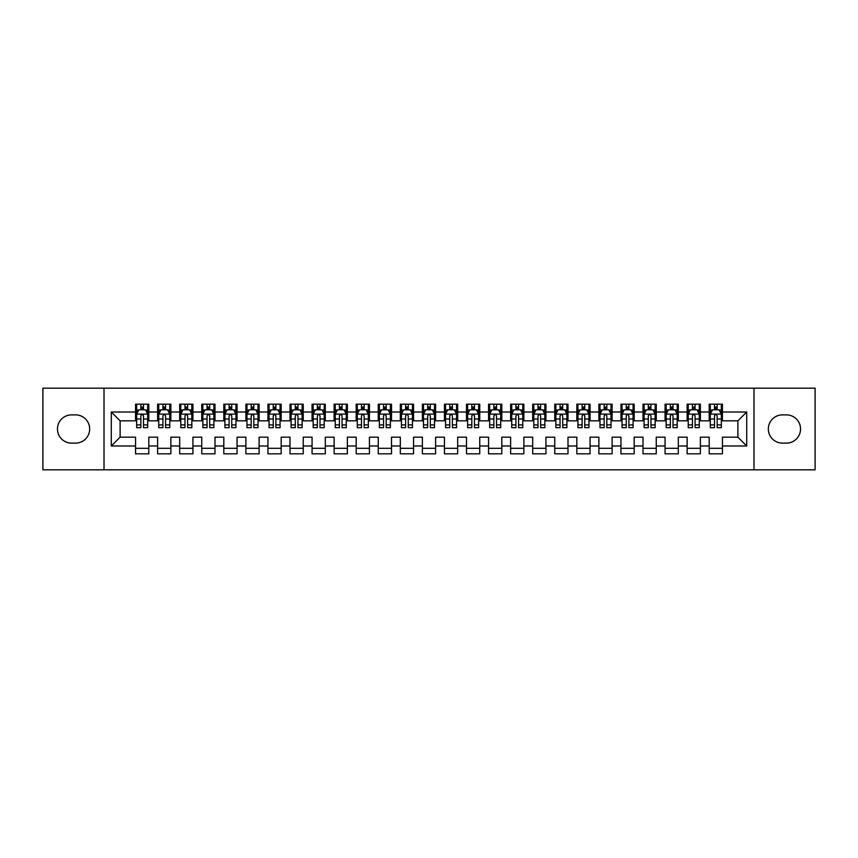 <?xml version="1.0" encoding="UTF-8"?>
<svg xmlns="http://www.w3.org/2000/svg" width="858" height="858" viewBox="0 0 858 858"><rect width="100%" height="100%" fill="white"/><g stroke="black" fill="none" stroke-linecap="round" stroke-linejoin="round"><path stroke-width="1.29" d="M753.989 469.819L815.1 469.819L815.1 388.181L753.989 388.181L753.989 469.819L104.011 469.819L104.011 388.181L42.9 388.181L42.9 469.819L104.011 469.819M753.989 388.181L104.011 388.181M111.293 445.988L111.293 412.012L135.564 412.012L135.564 420.838L120.12 420.838L120.12 437.162L111.293 445.988L135.564 445.988L135.564 453.818L148.799 453.818L148.799 445.988L157.625 445.988L157.625 453.818L170.86 453.818L170.86 445.988L179.687 445.988L179.687 453.818L192.932 453.818L192.932 445.988L201.748 445.988L201.748 453.818L214.993 453.818L214.993 445.988L223.82 445.988L223.82 453.818L237.055 453.818L237.055 445.988L245.881 445.988L245.881 453.818L259.116 453.818L259.116 445.988L267.943 445.988L267.943 453.818L281.177 453.818L281.177 445.988L290.004 445.988L290.004 453.818L303.239 453.818L303.239 445.988L312.065 445.988L312.065 453.818L325.3 453.818L325.3 445.988L334.127 445.988L334.127 453.818L347.372 453.818L347.372 445.988L356.188 445.988L356.188 453.818L369.433 453.818L369.433 445.988L378.26 445.988L378.26 453.818L391.495 453.818L391.495 445.988L400.321 445.988L400.321 453.818L413.556 453.818L413.556 445.988L422.383 445.988L422.383 453.818L435.617 453.818L435.617 445.988L444.444 445.988L444.444 453.818L457.679 453.818L457.679 445.988L466.505 445.988L466.505 453.818L479.74 453.818L479.74 445.988L488.567 445.988L488.567 453.818L501.812 453.818L501.812 445.988L510.628 445.988L510.628 453.818L523.873 453.818L523.873 445.988L532.7 445.988L532.7 453.818L545.935 453.818L545.935 445.988L554.761 445.988L554.761 453.818L567.996 453.818L567.996 445.988L576.823 445.988L576.823 453.818L590.057 453.818L590.057 445.988L598.884 445.988L598.884 453.818L612.119 453.818L612.119 445.988L620.945 445.988L620.945 453.818L634.18 453.818L634.18 445.988L643.007 445.988L643.007 453.818L656.252 453.818L656.252 445.988L665.068 445.988L665.068 453.818L678.313 453.818L678.313 445.988L687.14 445.988L687.14 453.818L700.375 453.818L700.375 445.988L709.201 445.988L709.201 453.818L722.436 453.818L722.436 437.162L737.88 437.162L737.88 420.838L722.436 420.838L722.436 412.012L746.707 412.012L746.707 445.988L722.436 445.988M722.436 412.012L722.436 404.182L709.201 404.182L709.201 412.012L700.375 412.012L700.375 404.182L687.14 404.182L687.14 412.012L678.313 412.012L678.313 404.182L665.068 404.182L665.068 412.012L656.252 412.012L656.252 404.182L643.007 404.182L643.007 412.012L634.18 412.012L634.18 404.182L620.945 404.182L620.945 412.012L612.119 412.012L612.119 404.182L598.884 404.182L598.884 412.012L590.057 412.012L590.057 404.182L576.823 404.182L576.823 412.012L567.996 412.012L567.996 404.182L554.761 404.182L554.761 412.012L545.935 412.012L545.935 404.182L532.7 404.182L532.7 412.012L523.873 412.012L523.873 404.182L510.628 404.182L510.628 412.012L501.812 412.012L501.812 404.182L488.567 404.182L488.567 412.012L479.74 412.012L479.74 404.182L466.505 404.182L466.505 412.012L457.679 412.012L457.679 404.182L444.444 404.182L444.444 412.012L435.617 412.012L435.617 404.182L422.383 404.182L422.383 412.012L413.556 412.012L413.556 404.182L400.321 404.182L400.321 412.012L391.495 412.012L391.495 404.182L378.26 404.182L378.26 412.012L369.433 412.012L369.433 404.182L356.188 404.182L356.188 412.012L347.372 412.012L347.372 404.182L334.127 404.182L334.127 412.012L325.3 412.012L325.3 404.182L312.065 404.182L312.065 412.012L303.239 412.012L303.239 404.182L290.004 404.182L290.004 412.012L281.177 412.012L281.177 404.182L267.943 404.182L267.943 412.012L259.116 412.012L259.116 404.182L245.881 404.182L245.881 412.012L237.055 412.012L237.055 404.182L223.82 404.182L223.82 412.012L214.993 412.012L214.993 404.182L201.748 404.182L201.748 412.012L192.932 412.012L192.932 404.182L179.687 404.182L179.687 412.012L170.86 412.012L170.86 404.182L157.625 404.182L157.625 412.012L148.799 412.012L148.799 404.182L135.564 404.182L135.564 412.012M700.375 445.988L700.375 437.162L709.201 437.162L709.201 445.988M746.707 412.012L737.88 420.838M678.313 445.988L678.313 437.162L687.14 437.162L687.14 445.988M709.201 412.012L709.201 420.838L700.375 420.838L700.375 412.012M656.252 445.988L656.252 437.162L665.068 437.162L665.068 445.988M687.14 412.012L687.14 420.838L678.313 420.838L678.313 412.012M634.18 445.988L634.18 437.162L643.007 437.162L643.007 445.988M665.068 412.012L665.068 420.838L656.252 420.838L656.252 412.012M612.119 445.988L612.119 437.162L620.945 437.162L620.945 445.988M643.007 412.012L643.007 420.838L634.18 420.838L634.18 412.012M590.057 445.988L590.057 437.162L598.884 437.162L598.884 445.988M620.945 412.012L620.945 420.838L612.119 420.838L612.119 412.012M567.996 445.988L567.996 437.162L576.823 437.162L576.823 445.988M598.884 412.012L598.884 420.838L590.057 420.838L590.057 412.012M545.935 445.988L545.935 437.162L554.761 437.162L554.761 445.988M576.823 412.012L576.823 420.838L567.996 420.838L567.996 412.012M523.873 445.988L523.873 437.162L532.7 437.162L532.7 445.988M554.761 412.012L554.761 420.838L545.935 420.838L545.935 412.012M501.812 445.988L501.812 437.162L510.628 437.162L510.628 445.988M532.7 412.012L532.7 420.838L523.873 420.838L523.873 412.012M479.74 445.988L479.74 437.162L488.567 437.162L488.567 445.988M510.628 412.012L510.628 420.838L501.812 420.838L501.812 412.012M457.679 445.988L457.679 437.162L466.505 437.162L466.505 445.988M488.567 412.012L488.567 420.838L479.74 420.838L479.74 412.012M435.617 445.988L435.617 437.162L444.444 437.162L444.444 445.988M466.505 412.012L466.505 420.838L457.679 420.838L457.679 412.012M413.556 445.988L413.556 437.162L422.383 437.162L422.383 445.988M444.444 412.012L444.444 420.838L435.617 420.838L435.617 412.012M391.495 445.988L391.495 437.162L400.321 437.162L400.321 445.988M422.383 412.012L422.383 420.838L413.556 420.838L413.556 412.012M369.433 445.988L369.433 437.162L378.26 437.162L378.26 445.988M400.321 412.012L400.321 420.838L391.495 420.838L391.495 412.012M347.372 445.988L347.372 437.162L356.188 437.162L356.188 445.988M378.26 412.012L378.26 420.838L369.433 420.838L369.433 412.012M325.3 445.988L325.3 437.162L334.127 437.162L334.127 445.988M356.188 412.012L356.188 420.838L347.372 420.838L347.372 412.012M303.239 445.988L303.239 437.162L312.065 437.162L312.065 445.988M334.127 412.012L334.127 420.838L325.3 420.838L325.3 412.012M281.177 445.988L281.177 437.162L290.004 437.162L290.004 445.988M312.065 412.012L312.065 420.838L303.239 420.838L303.239 412.012M259.116 445.988L259.116 437.162L267.943 437.162L267.943 445.988M290.004 412.012L290.004 420.838L281.177 420.838L281.177 412.012M237.055 445.988L237.055 437.162L245.881 437.162L245.881 445.988M267.943 412.012L267.943 420.838L259.116 420.838L259.116 412.012M214.993 445.988L214.993 437.162L223.82 437.162L223.82 445.988M245.881 412.012L245.881 420.838L237.055 420.838L237.055 412.012M192.932 445.988L192.932 437.162L201.748 437.162L201.748 445.988M223.82 412.012L223.82 420.838L214.993 420.838L214.993 412.012M170.86 445.988L170.86 437.162L179.687 437.162L179.687 445.988M201.748 412.012L201.748 420.838L192.932 420.838L192.932 412.012M148.799 445.988L148.799 437.162L157.625 437.162L157.625 445.988M179.687 412.012L179.687 420.838L170.86 420.838L170.86 412.012M120.12 437.162L135.564 437.162L135.564 445.988M157.625 412.012L157.625 420.838L148.799 420.838L148.799 412.012M709.201 409.695L710.306 409.695M721.331 409.695L722.436 409.695M687.14 409.695L688.234 409.695M699.27 409.695L700.375 409.695M665.068 409.695L666.173 409.695M677.209 409.695L678.313 409.695M643.007 409.695L644.111 409.695M655.147 409.695L656.252 409.695M620.945 409.695L622.05 409.695M633.086 409.695L634.18 409.695M598.884 409.695L599.989 409.695M611.014 409.695L612.119 409.695M576.823 409.695L577.927 409.695M588.953 409.695L590.057 409.695M554.761 409.695L555.866 409.695M566.891 409.695L567.996 409.695M532.7 409.695L533.794 409.695M544.83 409.695L545.935 409.695M510.628 409.695L511.733 409.695M522.769 409.695L523.873 409.695M488.567 409.695L489.671 409.695M500.707 409.695L501.812 409.695M466.505 409.695L467.61 409.695M478.646 409.695L479.74 409.695M444.444 409.695L445.549 409.695M456.574 409.695L457.679 409.695M422.383 409.695L423.487 409.695M434.513 409.695L435.617 409.695M400.321 409.695L401.426 409.695M412.451 409.695L413.556 409.695M378.26 409.695L379.354 409.695M390.39 409.695L391.495 409.695M356.188 409.695L357.293 409.695M368.329 409.695L369.433 409.695M334.127 409.695L335.231 409.695M346.267 409.695L347.372 409.695M312.065 409.695L313.17 409.695M324.206 409.695L325.3 409.695M290.004 409.695L291.109 409.695M302.134 409.695L303.239 409.695M267.943 409.695L269.047 409.695M280.073 409.695L281.177 409.695M245.881 409.695L246.986 409.695M258.011 409.695L259.116 409.695M223.82 409.695L224.914 409.695M235.95 409.695L237.055 409.695M201.748 409.695L202.853 409.695M213.889 409.695L214.993 409.695M179.687 409.695L180.791 409.695M191.827 409.695L192.932 409.695M157.625 409.695L158.73 409.695M169.766 409.695L170.86 409.695M135.564 409.695L136.669 409.695M147.694 409.695L148.799 409.695M135.564 448.305L148.799 448.305M157.625 448.305L170.86 448.305M179.687 448.305L192.932 448.305M201.748 448.305L214.993 448.305M223.82 448.305L237.055 448.305M245.881 448.305L259.116 448.305M267.943 448.305L281.177 448.305M290.004 448.305L303.239 448.305M312.065 448.305L325.3 448.305M334.127 448.305L347.372 448.305M356.188 448.305L369.433 448.305M378.26 448.305L391.495 448.305M400.321 448.305L413.556 448.305M422.383 448.305L435.617 448.305M444.444 448.305L457.679 448.305M466.505 448.305L479.74 448.305M488.567 448.305L501.812 448.305M510.628 448.305L523.873 448.305M532.7 448.305L545.935 448.305M554.761 448.305L567.996 448.305M576.823 448.305L590.057 448.305M598.884 448.305L612.119 448.305M620.945 448.305L634.18 448.305M643.007 448.305L656.252 448.305M665.068 448.305L678.313 448.305M687.14 448.305L700.375 448.305M709.201 448.305L722.436 448.305M111.293 412.012L120.12 420.838M737.88 437.162L746.707 445.988M71.579 414.875A14.125 14.125 0 0 0 57.465 429A14.125 14.125 0 0 0 71.579 443.125L75.558 443.125A14.125 14.125 0 0 0 89.672 429A14.125 14.125 0 0 0 75.558 414.875L71.579 414.875M786.421 443.125A14.125 14.125 0 0 0 800.535 429A14.125 14.125 0 0 0 786.421 414.875L782.442 414.875A14.125 14.125 0 0 0 768.328 429A14.125 14.125 0 0 0 782.442 443.125L786.421 443.125M143.511 407.046L140.862 407.046M147.694 424.914L143.511 424.914L143.511 427.681L147.694 427.681L147.694 414.221L145.495 409.802L138.878 409.802L136.669 414.221L136.669 427.681L140.862 427.681L140.862 424.914L136.669 424.914M136.669 414.221L136.669 404.182M147.694 414.221L147.694 404.182M140.862 409.802L140.862 404.182M143.511 404.182L143.511 409.802M143.511 424.914L143.511 415.873C142.621 414.167 141.742 414.167 140.862 415.873L140.862 424.914M143.511 409.695L140.862 409.695M165.573 407.046L162.923 407.046M169.766 424.914L165.573 424.914L165.573 427.681L169.766 427.681L169.766 414.221L167.557 409.802L160.939 409.802L158.73 414.221L158.73 427.681L162.923 427.681L162.923 424.914L158.73 424.914M158.73 414.221L158.73 404.182M169.766 414.221L169.766 404.182M162.923 409.802L162.923 404.182M165.573 404.182L165.573 409.802M165.573 424.914L165.573 415.873C164.693 414.167 163.803 414.167 162.923 415.873L162.923 424.914M165.573 409.695L162.923 409.695M187.634 407.046L184.985 407.046M191.827 424.914L187.634 424.914L187.634 427.681L191.827 427.681L191.827 414.221L189.618 409.802L183.001 409.802L180.791 414.221L180.791 427.681L184.985 427.681L184.985 424.914L180.791 424.914M180.791 414.221L180.791 404.182M191.827 414.221L191.827 404.182M184.985 409.802L184.985 404.182M187.634 404.182L187.634 409.802M187.634 424.914L187.634 415.873C186.754 414.167 185.864 414.167 184.985 415.873L184.985 424.914M187.634 409.695L184.985 409.695M209.695 407.046L207.046 407.046M213.889 424.914L209.695 424.914L209.695 427.681L213.889 427.681L213.889 414.221L211.679 409.802L205.062 409.802L202.853 414.221L202.853 427.681L207.046 427.681L207.046 424.914L202.853 424.914M202.853 414.221L202.853 404.182M213.889 414.221L213.889 404.182M207.046 409.802L207.046 404.182M209.695 404.182L209.695 409.802M209.695 424.914L209.695 415.873C208.816 414.167 207.936 414.167 207.046 415.873L207.046 424.914M209.695 409.695L207.046 409.695M231.757 407.046L229.107 407.046M235.95 424.914L231.757 424.914L231.757 427.681L235.95 427.681L235.95 414.221L233.741 409.802L227.123 409.802L224.914 414.221L224.914 427.681L229.107 427.681L229.107 424.914L224.914 424.914M224.914 414.221L224.914 404.182M235.95 414.221L235.95 404.182M229.107 409.802L229.107 404.182M231.757 404.182L231.757 409.802M231.757 424.914L231.757 415.873C230.877 414.167 229.998 414.167 229.107 415.873L229.107 424.914M231.757 409.695L229.107 409.695M253.818 407.046L251.169 407.046M258.011 424.914L253.818 424.914L253.818 427.681L258.011 427.681L258.011 414.221L255.802 409.802L249.185 409.802L246.986 414.221L246.986 427.681L251.169 427.681L251.169 424.914L246.986 424.914M246.986 414.221L246.986 404.182M258.011 414.221L258.011 404.182M251.169 409.802L251.169 404.182M253.818 404.182L253.818 409.802M253.818 424.914L253.818 415.873C252.938 414.167 252.059 414.167 251.169 415.873L251.169 424.914M253.818 409.695L251.169 409.695M275.879 407.046L273.241 407.046M280.073 424.914L275.879 424.914L275.879 427.681L280.073 427.681L280.073 414.221L277.874 409.802L271.246 409.802L269.047 414.221L269.047 427.681L273.241 427.681L273.241 424.914L269.047 424.914M269.047 414.221L269.047 404.182M280.073 414.221L280.073 404.182M273.241 409.802L273.241 404.182M275.879 404.182L275.879 409.802M275.879 424.914L275.879 415.873C275 414.167 274.12 414.167 273.241 415.873L273.241 424.914M275.879 409.695L273.241 409.695M297.951 407.046L295.302 407.046M302.134 424.914L297.951 424.914L297.951 427.681L302.134 427.681L302.134 414.221L299.935 409.802L293.318 409.802L291.109 414.221L291.109 427.681L295.302 427.681L295.302 424.914L291.109 424.914M291.109 414.221L291.109 404.182M302.134 414.221L302.134 404.182M295.302 409.802L295.302 404.182M297.951 404.182L297.951 409.802M297.951 424.914L297.951 415.873C297.061 414.167 296.182 414.167 295.302 415.873L295.302 424.914M297.951 409.695L295.302 409.695M320.013 407.046L317.363 407.046M324.206 424.914L320.013 424.914L320.013 427.681L324.206 427.681L324.206 414.221L321.997 409.802L315.379 409.802L313.17 414.221L313.17 427.681L317.363 427.681L317.363 424.914L313.17 424.914M313.17 414.221L313.17 404.182M324.206 414.221L324.206 404.182M317.363 409.802L317.363 404.182M320.013 404.182L320.013 409.802M320.013 424.914L320.013 415.873C319.133 414.167 318.243 414.167 317.363 415.873L317.363 424.914M320.013 409.695L317.363 409.695M342.074 407.046L339.425 407.046M346.267 424.914L342.074 424.914L342.074 427.681L346.267 427.681L346.267 414.221L344.058 409.802L337.441 409.802L335.231 414.221L335.231 427.681L339.425 427.681L339.425 424.914L335.231 424.914M335.231 414.221L335.231 404.182M346.267 414.221L346.267 404.182M339.425 409.802L339.425 404.182M342.074 404.182L342.074 409.802M342.074 424.914L342.074 415.873C341.194 414.167 340.304 414.167 339.425 415.873L339.425 424.914M342.074 409.695L339.425 409.695M364.135 407.046L361.486 407.046M368.329 424.914L364.135 424.914L364.135 427.681L368.329 427.681L368.329 414.221L366.119 409.802L359.502 409.802L357.293 414.221L357.293 427.681L361.486 427.681L361.486 424.914L357.293 424.914M357.293 414.221L357.293 404.182M368.329 414.221L368.329 404.182M361.486 409.802L361.486 404.182M364.135 404.182L364.135 409.802M364.135 424.914L364.135 415.873C363.256 414.167 362.376 414.167 361.486 415.873L361.486 424.914M364.135 409.695L361.486 409.695M386.197 407.046L383.547 407.046M390.39 424.914L386.197 424.914L386.197 427.681L390.39 427.681L390.39 414.221L388.181 409.802L381.563 409.802L379.354 414.221L379.354 427.681L383.547 427.681L383.547 424.914L379.354 424.914M379.354 414.221L379.354 404.182M390.39 414.221L390.39 404.182M383.547 409.802L383.547 404.182M386.197 404.182L386.197 409.802M386.197 424.914L386.197 415.873C385.317 414.167 384.438 414.167 383.547 415.873L383.547 424.914M386.197 409.695L383.547 409.695M408.258 407.046L405.609 407.046M412.451 424.914L408.258 424.914L408.258 427.681L412.451 427.681L412.451 414.221L410.242 409.802L403.625 409.802L401.426 414.221L401.426 427.681L405.609 427.681L405.609 424.914L401.426 424.914M401.426 414.221L401.426 404.182M412.451 414.221L412.451 404.182M405.609 409.802L405.609 404.182M408.258 404.182L408.258 409.802M408.258 424.914L408.258 415.873C407.378 414.167 406.499 414.167 405.609 415.873L405.609 424.914M408.258 409.695L405.609 409.695M430.319 407.046L427.681 407.046M434.513 424.914L430.319 424.914L430.319 427.681L434.513 427.681L434.513 414.221L432.314 409.802L425.686 409.802L423.487 414.221L423.487 427.681L427.681 427.681L427.681 424.914L423.487 424.914M423.487 414.221L423.487 404.182M434.513 414.221L434.513 404.182M427.681 409.802L427.681 404.182M430.319 404.182L430.319 409.802M430.319 424.914L430.319 415.873C429.44 414.167 428.56 414.167 427.681 415.873L427.681 424.914M430.319 409.695L427.681 409.695M452.391 407.046L449.742 407.046M456.574 424.914L452.391 424.914L452.391 427.681L456.574 427.681L456.574 414.221L454.375 409.802L447.758 409.802L445.549 414.221L445.549 427.681L449.742 427.681L449.742 424.914L445.549 424.914M445.549 414.221L445.549 404.182M456.574 414.221L456.574 404.182M449.742 409.802L449.742 404.182M452.391 404.182L452.391 409.802M452.391 424.914L452.391 415.873C451.501 414.167 450.622 414.167 449.742 415.873L449.742 424.914M452.391 409.695L449.742 409.695M474.453 407.046L471.803 407.046M478.646 424.914L474.453 424.914L474.453 427.681L478.646 427.681L478.646 414.221L476.437 409.802L469.819 409.802L467.61 414.221L467.61 427.681L471.803 427.681L471.803 424.914L467.61 424.914M467.61 414.221L467.61 404.182M478.646 414.221L478.646 404.182M471.803 409.802L471.803 404.182M474.453 404.182L474.453 409.802M474.453 424.914L474.453 415.873C473.573 414.167 472.683 414.167 471.803 415.873L471.803 424.914M474.453 409.695L471.803 409.695M496.514 407.046L493.865 407.046M500.707 424.914L496.514 424.914L496.514 427.681L500.707 427.681L500.707 414.221L498.498 409.802L491.881 409.802L489.671 414.221L489.671 427.681L493.865 427.681L493.865 424.914L489.671 424.914M489.671 414.221L489.671 404.182M500.707 414.221L500.707 404.182M493.865 409.802L493.865 404.182M496.514 404.182L496.514 409.802M496.514 424.914L496.514 415.873C495.634 414.167 494.744 414.167 493.865 415.873L493.865 424.914M496.514 409.695L493.865 409.695M518.575 407.046L515.926 407.046M522.769 424.914L518.575 424.914L518.575 427.681L522.769 427.681L522.769 414.221L520.559 409.802L513.942 409.802L511.733 414.221L511.733 427.681L515.926 427.681L515.926 424.914L511.733 424.914M511.733 414.221L511.733 404.182M522.769 414.221L522.769 404.182M515.926 409.802L515.926 404.182M518.575 404.182L518.575 409.802M518.575 424.914L518.575 415.873C517.696 414.167 516.816 414.167 515.926 415.873L515.926 424.914M518.575 409.695L515.926 409.695M540.637 407.046L537.987 407.046M544.83 424.914L540.637 424.914L540.637 427.681L544.83 427.681L544.83 414.221L542.621 409.802L536.003 409.802L533.794 414.221L533.794 427.681L537.987 427.681L537.987 424.914L533.794 424.914M533.794 414.221L533.794 404.182M544.83 414.221L544.83 404.182M537.987 409.802L537.987 404.182M540.637 404.182L540.637 409.802M540.637 424.914L540.637 415.873C539.757 414.167 538.878 414.167 537.987 415.873L537.987 424.914M540.637 409.695L537.987 409.695M562.698 407.046L560.049 407.046M566.891 424.914L562.698 424.914L562.698 427.681L566.891 427.681L566.891 414.221L564.682 409.802L558.065 409.802L555.866 414.221L555.866 427.681L560.049 427.681L560.049 424.914L555.866 424.914M555.866 414.221L555.866 404.182M566.891 414.221L566.891 404.182M560.049 409.802L560.049 404.182M562.698 404.182L562.698 409.802M562.698 424.914L562.698 415.873C561.818 414.167 560.939 414.167 560.049 415.873L560.049 424.914M562.698 409.695L560.049 409.695M584.759 407.046L582.121 407.046M588.953 424.914L584.759 424.914L584.759 427.681L588.953 427.681L588.953 414.221L586.754 409.802L580.126 409.802L577.927 414.221L577.927 427.681L582.121 427.681L582.121 424.914L577.927 424.914M577.927 414.221L577.927 404.182M588.953 414.221L588.953 404.182M582.121 409.802L582.121 404.182M584.759 404.182L584.759 409.802M584.759 424.914L584.759 415.873C583.88 414.167 583 414.167 582.121 415.873L582.121 424.914M584.759 409.695L582.121 409.695M606.831 407.046L604.182 407.046M611.014 424.914L606.831 424.914L606.831 427.681L611.014 427.681L611.014 414.221L608.815 409.802L602.198 409.802L599.989 414.221L599.989 427.681L604.182 427.681L604.182 424.914L599.989 424.914M599.989 414.221L599.989 404.182M611.014 414.221L611.014 404.182M604.182 409.802L604.182 404.182M606.831 404.182L606.831 409.802M606.831 424.914L606.831 415.873C605.941 414.167 605.062 414.167 604.182 415.873L604.182 424.914M606.831 409.695L604.182 409.695M628.893 407.046L626.243 407.046M633.086 424.914L628.893 424.914L628.893 427.681L633.086 427.681L633.086 414.221L630.877 409.802L624.259 409.802L622.05 414.221L622.05 427.681L626.243 427.681L626.243 424.914L622.05 424.914M622.05 414.221L622.05 404.182M633.086 414.221L633.086 404.182M626.243 409.802L626.243 404.182M628.893 404.182L628.893 409.802M628.893 424.914L628.893 415.873C628.013 414.167 627.123 414.167 626.243 415.873L626.243 424.914M628.893 409.695L626.243 409.695M650.954 407.046L648.305 407.046M655.147 424.914L650.954 424.914L650.954 427.681L655.147 427.681L655.147 414.221L652.938 409.802L646.321 409.802L644.111 414.221L644.111 427.681L648.305 427.681L648.305 424.914L644.111 424.914M644.111 414.221L644.111 404.182M655.147 414.221L655.147 404.182M648.305 409.802L648.305 404.182M650.954 404.182L650.954 409.802M650.954 424.914L650.954 415.873C650.074 414.167 649.184 414.167 648.305 415.873L648.305 424.914M650.954 409.695L648.305 409.695M673.015 407.046L670.366 407.046M677.209 424.914L673.015 424.914L673.015 427.681L677.209 427.681L677.209 414.221L674.999 409.802L668.382 409.802L666.173 414.221L666.173 427.681L670.366 427.681L670.366 424.914L666.173 424.914M666.173 414.221L666.173 404.182M677.209 414.221L677.209 404.182M670.366 409.802L670.366 404.182M673.015 404.182L673.015 409.802M673.015 424.914L673.015 415.873C672.136 414.167 671.256 414.167 670.366 415.873L670.366 424.914M673.015 409.695L670.366 409.695M695.077 407.046L692.427 407.046M699.27 424.914L695.077 424.914L695.077 427.681L699.27 427.681L699.27 414.221L697.061 409.802L690.443 409.802L688.234 414.221L688.234 427.681L692.427 427.681L692.427 424.914L688.234 424.914M688.234 414.221L688.234 404.182M699.27 414.221L699.27 404.182M692.427 409.802L692.427 404.182M695.077 404.182L695.077 409.802M695.077 424.914L695.077 415.873C694.197 414.167 693.318 414.167 692.427 415.873L692.427 424.914M695.077 409.695L692.427 409.695M717.138 407.046L714.489 407.046M721.331 424.914L717.138 424.914L717.138 427.681L721.331 427.681L721.331 414.221L719.122 409.802L712.505 409.802L710.306 414.221L710.306 427.681L714.489 427.681L714.489 424.914L710.306 424.914M710.306 414.221L710.306 404.182M721.331 414.221L721.331 404.182M714.489 409.802L714.489 404.182M717.138 404.182L717.138 409.802M717.138 424.914L717.138 415.873C716.258 414.167 715.379 414.167 714.489 415.873L714.489 424.914M717.138 409.695L714.489 409.695M147.64 414.103L136.722 414.103M136.669 410.07L138.739 410.07M145.624 410.07L147.694 410.07M140.862 418.994L136.669 418.994M147.694 418.994L143.511 418.994M143.511 408.451L140.862 408.451M169.702 414.103L158.784 414.103M158.73 410.07L160.8 410.07M167.685 410.07L169.766 410.07M162.923 418.994L158.73 418.994M169.766 418.994L165.573 418.994M165.573 408.451L162.923 408.451M191.774 414.103L180.845 414.103M180.791 410.07L182.872 410.07M189.747 410.07L191.827 410.07M184.985 418.994L180.791 418.994M191.827 418.994L187.634 418.994M187.634 408.451L184.985 408.451M213.835 414.103L202.906 414.103M202.853 410.07L204.933 410.07M211.808 410.07L213.889 410.07M207.046 418.994L202.853 418.994M213.889 418.994L209.695 418.994M209.695 408.451L207.046 408.451M235.896 414.103L224.978 414.103M224.914 410.07L226.995 410.07M233.88 410.07L235.95 410.07M229.107 418.994L224.914 418.994M235.95 418.994L231.757 418.994M231.757 408.451L229.107 408.451M257.958 414.103L247.04 414.103M246.986 410.07L249.056 410.07M255.941 410.07L258.011 410.07M251.169 418.994L246.986 418.994M258.011 418.994L253.818 418.994M253.818 408.451L251.169 408.451M280.019 414.103L269.101 414.103M269.047 410.07L271.117 410.07M278.003 410.07L280.073 410.07M273.241 418.994L269.047 418.994M280.073 418.994L275.879 418.994M275.879 408.451L273.241 408.451M302.08 414.103L291.162 414.103M291.109 410.07L293.179 410.07M300.064 410.07L302.134 410.07M295.302 418.994L291.109 418.994M302.134 418.994L297.951 418.994M297.951 408.451L295.302 408.451M324.142 414.103L313.224 414.103M313.17 410.07L315.24 410.07M322.125 410.07L324.206 410.07M317.363 418.994L313.17 418.994M324.206 418.994L320.013 418.994M320.013 408.451L317.363 408.451M346.214 414.103L335.285 414.103M335.231 410.07L337.312 410.07M344.187 410.07L346.267 410.07M339.425 418.994L335.231 418.994M346.267 418.994L342.074 418.994M342.074 408.451L339.425 408.451M368.275 414.103L357.346 414.103M357.293 410.07L359.373 410.07M366.248 410.07L368.329 410.07M361.486 418.994L357.293 418.994M368.329 418.994L364.135 418.994M364.135 408.451L361.486 408.451M390.336 414.103L379.418 414.103M379.354 410.07L381.435 410.07M388.32 410.07L390.39 410.07M383.547 418.994L379.354 418.994M390.39 418.994L386.197 418.994M386.197 408.451L383.547 408.451M412.398 414.103L401.48 414.103M401.426 410.07L403.496 410.07M410.381 410.07L412.451 410.07M405.609 418.994L401.426 418.994M412.451 418.994L408.258 418.994M408.258 408.451L405.609 408.451M434.459 414.103L423.541 414.103M423.487 410.07L425.557 410.07M432.443 410.07L434.513 410.07M427.681 418.994L423.487 418.994M434.513 418.994L430.319 418.994M430.319 408.451L427.681 408.451M456.52 414.103L445.602 414.103M445.549 410.07L447.619 410.07M454.504 410.07L456.574 410.07M449.742 418.994L445.549 418.994M456.574 418.994L452.391 418.994M452.391 408.451L449.742 408.451M478.582 414.103L467.664 414.103M467.61 410.07L469.68 410.07M476.565 410.07L478.646 410.07M471.803 418.994L467.61 418.994M478.646 418.994L474.453 418.994M474.453 408.451L471.803 408.451M500.654 414.103L489.725 414.103M489.671 410.07L491.752 410.07M498.627 410.07L500.707 410.07M493.865 418.994L489.671 418.994M500.707 418.994L496.514 418.994M496.514 408.451L493.865 408.451M522.715 414.103L511.786 414.103M511.733 410.07L513.813 410.07M520.688 410.07L522.769 410.07M515.926 418.994L511.733 418.994M522.769 418.994L518.575 418.994M518.575 408.451L515.926 408.451M544.776 414.103L533.858 414.103M533.794 410.07L535.875 410.07M542.76 410.07L544.83 410.07M537.987 418.994L533.794 418.994M544.83 418.994L540.637 418.994M540.637 408.451L537.987 408.451M566.838 414.103L555.92 414.103M555.866 410.07L557.936 410.07M564.821 410.07L566.891 410.07M560.049 418.994L555.866 418.994M566.891 418.994L562.698 418.994M562.698 408.451L560.049 408.451M588.899 414.103L577.981 414.103M577.927 410.07L579.997 410.07M586.883 410.07L588.953 410.07M582.121 418.994L577.927 418.994M588.953 418.994L584.759 418.994M584.759 408.451L582.121 408.451M610.96 414.103L600.042 414.103M599.989 410.07L602.059 410.07M608.944 410.07L611.014 410.07M604.182 418.994L599.989 418.994M611.014 418.994L606.831 418.994M606.831 408.451L604.182 408.451M633.022 414.103L622.104 414.103M622.05 410.07L624.12 410.07M631.005 410.07L633.086 410.07M626.243 418.994L622.05 418.994M633.086 418.994L628.893 418.994M628.893 408.451L626.243 408.451M655.094 414.103L644.165 414.103M644.111 410.07L646.192 410.07M653.067 410.07L655.147 410.07M648.305 418.994L644.111 418.994M655.147 418.994L650.954 418.994M650.954 408.451L648.305 408.451M677.155 414.103L666.226 414.103M666.173 410.07L668.253 410.07M675.128 410.07L677.209 410.07M670.366 418.994L666.173 418.994M677.209 418.994L673.015 418.994M673.015 408.451L670.366 408.451M699.216 414.103L688.298 414.103M688.234 410.07L690.315 410.07M697.2 410.07L699.27 410.07M692.427 418.994L688.234 418.994M699.27 418.994L695.077 418.994M695.077 408.451L692.427 408.451M721.278 414.103L710.36 414.103M710.306 410.07L712.376 410.07M719.261 410.07L721.331 410.07M714.489 418.994L710.306 418.994M721.331 418.994L717.138 418.994M717.138 408.451L714.489 408.451"/></g></svg>
